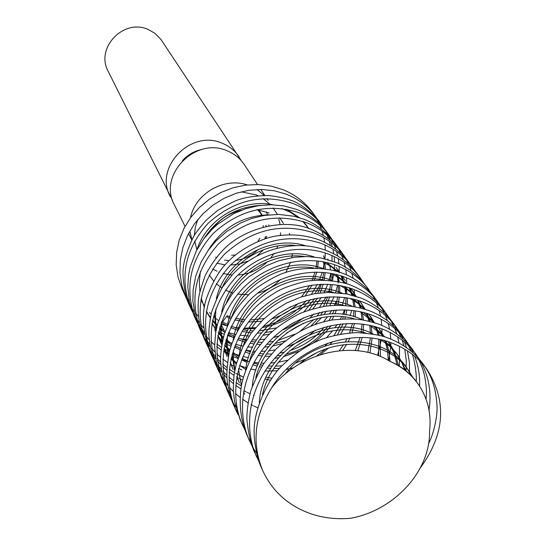 <?xml version="1.0" encoding="UTF-8"?>
<svg xmlns="http://www.w3.org/2000/svg" width="546" height="546" viewBox="0 0 546 546"><rect width="100%" height="100%" fill="white"/><g stroke="black" fill="none" stroke-linecap="round" stroke-linejoin="round"><path stroke-width="0.82" d="M220.871 323.99L226.836 325.825M234.289 327.375L239.121 327.962M244.048 328.242L255.521 327.661M263.506 326.249C280.487 322.167 294.792 313.622 306.422 300.614M311.432 294.274L317.363 284.452M319.444 279.982L322.249 272.277M323.259 268.577L324.556 262.012M324.959 258.797L325.307 253.01M325.3 250.15L324.986 244.97M324.679 242.397L323.86 237.708M323.321 235.374L322.106 231.108M321.382 228.972L319.84 225.082M318.953 223.13L317.137 219.567M316.114 217.786L314.052 214.523M317.615 219.533L312.681 212.571C305.132 202.334 295.284 194.724 283.135 189.749L271.137 186.111L258.517 184.548L245.652 185.121L232.917 187.817L220.707 192.561L209.398 199.208L199.317 207.562L190.772 217.369L184.022 228.324L179.265 240.097L176.631 252.334L176.181 264.667L177.921 276.726L181.784 288.165L187.551 300.901M257.541 184.514L244.274 164.592C240.09 158.395 234.452 153.835 227.375 150.908C195.632 136.227 157.644 175.198 174.413 204.941L185.039 226.385M172.618 200.641L108.197 71.328C95.059 47.898 123.901 17.902 148.471 29.627L154.914 33.326L160.94 39.455L241.448 160.893M170.297 196.635C153.747 167.274 191.168 128.856 222.468 143.359C229.45 146.253 235.005 150.757 239.141 156.879M257.896 195.68L255.958 194.84L241.195 191.844M197.836 219.431L195.311 227.245L194.362 235.278M194.683 241.086L196.867 249.829M212.722 268.973L216.96 271.253M218.714 272.017L219.185 272.208M257.05 209.609L269.096 213.036M289.332 233.367L289.885 234.719M292.41 245.229L292.451 245.611M292.356 253.91L291.769 257.644M290.568 262.257L285.824 272.427M280.385 279.497C274.037 286.206 266.407 290.786 257.494 293.243M248.696 294.731L237.51 294.164M232.889 293.086L225.409 290.117M223.075 273.526L232.009 275.054M238.008 275.041C249.317 274.092 259.104 269.663 267.369 261.739M270.912 257.828L274.058 253.412M276.883 248.116L277.791 245.953M280.371 235.381L280.576 232.746M280.078 224.467L278.808 219.178M277.429 214.394L273.137 208.019M270.427 204.743L263.247 198.648M263.622 249.665L257.07 255.746M248.341 260.981L239.571 263.964L230.453 265.103M225.034 264.878L216.742 263.152M215.793 224.781L217.363 224.467M257.05 189.517L264.134 195.407M236.418 328.023L238.895 328.351M243.707 328.767L254.729 328.603M262.155 327.627C281.722 323.826 297.85 314.448 310.551 299.501M314.96 293.611L320.372 284.261M315.465 216.387C308.026 206.327 298.293 198.935 286.275 194.205L274.447 190.8L261.821 189.462L248.935 190.295L236.35 193.236L224.188 198.253L212.81 205.269L202.743 213.984L194.321 224.031L187.585 235.394L182.855 247.652L180.303 260.265L179.955 272.911L181.832 285.469L185.879 297.406M228.521 332.63L235.66 334.473M239.871 335.224L249.147 336.07M262.947 335.326L269.335 334.166M282.029 330.255C290.376 326.774 297.454 322.659 303.248 317.915M312.776 308.92L321.328 297.481M324.099 292.554L327.764 284.227M329.088 280.282L330.821 273.328M332.105 260.906L331.941 255.521M330.453 245.584L329.279 241.189M328.562 238.998L327.02 235.005M324.577 229.095L319.963 222.556C315.998 215.677 299.201 202.238 290.499 200.184C285.776 198.294 278.515 196.737 268.714 195.529C257.009 195.68 247.447 196.929 240.035 199.263C236.275 200.157 228.726 203.945 217.376 210.626L206.129 220.202C199.577 227.737 195.372 233.244 193.516 236.711C187.565 249.324 184.193 259.418 183.408 266.98C181.763 275.648 185.278 297.788 189.025 304.497L192.424 311.875M227.47 335.497L231.804 336.889M240.301 338.834L246.833 339.667M252.088 339.946L256.668 339.905M259.739 339.728L264.489 339.237M273.375 337.537L278.296 336.152M286.486 333.101L303.569 323.171M310.176 317.629L313.759 314.059M319.499 307.268L326.051 296.997M328.31 292.376L330.084 288.035M332.425 280.542L333.647 274.631M334.179 270.611L334.336 268.905M334.398 268.059L334.534 264.708M334.514 261.793L334.159 256.524M333.824 253.91L332.93 249.16M332.35 246.792L331.033 242.485M330.248 240.329L328.59 236.411M327.634 234.452L325.675 230.883M322.358 225.846C314.817 215.65 304.948 208.156 292.745 203.371C261.991 193.414 233.702 200.143 207.883 223.56C184.93 249.379 179.197 277.614 190.697 308.272M221.799 322.911L220.973 324.024L224.16 330.699M225.805 340.854L231.968 343.25M235.544 344.369L243.195 346.15M247.748 346.833L252.614 347.27M264.373 347.126L268.632 346.655M272.679 346L281.818 343.741M315.097 324.392L321.396 317.704M323.901 314.571L326.406 311.084M329.75 305.692L334.063 296.737M335.613 292.533L337.646 285.176M338.083 283.026L338.861 277.777M339.23 272.686L339.168 266.475M338.95 263.677L338.247 258.62M337.742 256.108L336.561 251.535M335.838 249.256L334.268 245.106M333.36 243.031L331.463 239.257M331.763 238.964L325.334 230.023L321.485 225.628L317.458 221.778L310.776 216.639L303.965 212.619L297.113 209.555L283.94 205.903L271.116 204.743L258.272 205.719L245.734 208.722L233.893 213.588L217.438 224.406L212.087 229.286L203.719 238.93L196.226 251.078L190.226 267.014L188.595 275.02L187.763 286.616L189.401 301.631L193.946 315.595L197.461 323.218M234.377 347.379L236.404 348.02M245.877 350.245L250.955 350.942M253.283 351.153L255.248 351.283M261.049 351.378L265.363 351.18M268.809 350.86L275.273 349.87M286.814 346.771C297.447 343.065 306.948 337.537 315.322 330.187M323.553 321.806L327.464 316.816M329.381 314.039L331.675 310.36M334.357 305.351L336.002 301.754M329.484 235.613C321.84 225.28 311.821 217.69 299.433 212.851C268.202 202.784 239.455 209.657 213.199 233.463C189.851 259.705 184.009 288.384 195.68 319.492M234.091 353.624L239.087 355.391M242.909 356.49L248.464 357.726M274.665 358.34L278.651 357.691M283.483 356.654L298.88 351.29M313.418 342.833C320.058 338.131 325.982 332.343 331.19 325.484M342.253 305.31L344.635 297.502M345.454 293.728L346.396 287.025M346.662 282.473L346.628 277.832M346.437 274.911L345.775 269.628M345.284 267.001L344.096 262.244M343.359 259.869L341.762 255.555M340.827 253.405L338.882 249.488M337.776 247.536L335.551 243.994M339.209 249.194L334.282 242.199C325.573 231.183 315.458 223.532 303.945 219.246L294.028 216.25L278.726 214.407L264.284 215.431L252.04 218.373L240.766 222.898L226.726 231.47L216.236 240.704L208.299 250.191L201.065 262.21L195.809 275.812L193.141 289.735L192.854 301.01L195.291 316.468L199.031 327.068M233.265 356.558L237.988 358.442M241.612 359.65L249.372 361.616M253.979 362.401L258.797 362.933M261.329 363.097L264.223 363.192M270.693 363.035L274.693 362.694M278.631 362.162L287.599 360.251M326.658 337.537L332.569 330.842M334.903 327.743L337.169 324.413M340.39 318.953L341.598 316.619M342.649 314.407L344.553 309.835M336.841 245.714C329.095 235.237 318.932 227.552 306.354 222.652C274.624 212.476 245.407 219.492 218.7 243.7C194.942 270.386 188.984 299.522 200.826 331.094L202.675 334.957M239.81 365.636L246.034 367.779M250.648 369L255.965 370.065M264.94 371.041L277.47 370.789M286.097 369.533L293.53 367.724M320.352 354.688L328.48 348.068M340.663 334.063L346.84 323.485M350.102 315.704L351.788 310.34M354.327 293.325L354.327 289.619M353.071 278.296L351.883 273.334M351.139 270.864L349.515 266.373M348.56 264.141L346.553 260.073M346.874 259.712L341.81 252.525C335.142 242.874 324.884 235.121 311.022 229.265C283.722 217.567 244.137 228.453 223.99 249.051C216.837 256.388 210.565 265.254 205.18 275.648C200.921 287.606 198.683 295.618 198.478 299.699C197.263 313.424 199.208 326.501 204.3 338.936L208.067 347.092M344.458 256.156C336.602 245.536 326.283 237.749 313.506 232.794C281.272 222.502 251.57 229.668 224.392 254.3C200.211 281.443 194.137 311.043 206.149 343.1M354.866 270.7L349.597 263.213C344.041 256.286 343.844 255.733 335.449 248.962C328.61 244.212 322.904 241.107 318.338 239.639C305.234 235.005 291.243 233.79 276.358 235.988C263.056 237.742 240.411 248.566 227.784 261.916C219.656 269.704 212.544 281.866 206.463 298.403C201.454 313.104 202.546 330.705 209.746 351.208L211.664 355.535M352.341 266.967C344.369 256.197 333.893 248.3 320.911 243.291C288.158 232.883 257.944 240.206 230.282 265.274C205.671 292.888 199.467 322.973 211.664 355.528L213.65 359.657M363.07 281.961L357.657 274.269C349.276 263.111 338.691 255.146 325.921 250.382C295.488 238.684 256.572 249.065 233.122 273.867L223.935 285.217C221.28 288.322 217.171 297.263 211.595 312.046C209.562 322.16 208.668 330.077 208.92 335.79C210.101 347.229 212.257 356.606 215.383 363.929M360.497 278.16C352.416 267.233 341.776 259.234 328.583 254.163C298.976 242.99 260.865 251.774 236.384 276.645C211.322 304.75 204.989 335.333 217.376 368.4L219.403 372.625M371.655 293.762L362.162 280.903L355.453 274.283L350.546 270.427L342.513 265.452L336.759 262.708L320.775 257.896L306.995 256.518L294.308 257.268L279.033 260.681L266.728 265.568L249.085 276.638L240.875 283.975L232.207 293.994L224.597 306.033L217.629 323.539L215.554 333.34L214.626 346.464L216.291 361.766L221.232 377.102L225.437 386.179M377.593 355.364L381.32 339.851M381.736 335.913L381.845 334.241M381.879 333.551L381.947 328.883M381.804 325.43L381.115 319.233M380.562 316.161L379.197 310.633M378.337 307.889L376.44 302.921M375.327 300.457L372.993 295.993M368.953 289.762C360.756 278.678 349.952 270.563 336.541 265.431C306.442 254.129 267.649 263.111 242.717 288.438C217.185 317.049 210.715 348.15 223.294 381.743M380.528 305.951L374.672 297.604C367.792 287.565 352.948 276.46 341.919 273.055C329.238 267.99 303.986 265.977 285.633 272.488C277.163 274.604 256.306 286.746 248.819 294.615C236.855 307.384 231.777 314.428 224.126 334.787C221.785 344.458 220.611 352.566 220.591 359.111C220.68 367.833 222.918 378.385 227.293 390.765L231.654 400.184M388.691 360.633L390.8 345.911M390.82 345.393L390.875 342.663M390.779 339.032L390.158 332.521M389.619 329.306L388.261 323.519M387.387 320.652L385.449 315.472M384.309 312.906L381.9 308.258M377.723 301.788C369.403 290.54 358.422 282.316 344.785 277.115C314.182 265.684 274.693 274.877 249.283 300.669C223.273 329.804 216.653 361.445 229.429 395.577M389.728 318.591L383.654 309.923C376.167 299.283 365.069 290.991 350.368 285.026C343.045 281.627 320.188 278.542 305.248 281.463C293.25 284.459 283.988 287.708 277.464 291.216C267.615 297.236 260.483 302.382 256.067 306.654C242.554 320.413 233.633 335.544 229.306 352.054C227.156 364.448 226.44 373.839 227.143 380.228C228.699 390.39 230.842 398.628 233.586 404.948M399.379 366.127L399.522 346.348M399.01 342.977L397.659 336.909M396.778 333.913L394.799 328.508M393.625 325.825L391.141 320.987M386.814 314.264C378.371 302.846 367.212 294.512 353.344 289.25C322.222 277.675 282.002 287.087 256.101 313.37C230.467 339.366 221.935 378.924 235.797 409.937L238.117 414.714M406.067 371.15L406.279 360.674L404.784 349.208M404.02 345.993L402.225 340.199M401.126 337.332L398.771 332.166M397.399 329.607L394.567 324.993M399.276 331.709L392.97 322.706C388.138 316.728 390.274 318.434 380.63 309.684C372.113 303.262 364.946 299.188 359.145 297.461L346.567 293.939L328.583 292.369L314.564 293.68L300.846 297.079L286.5 303.057L273.082 311.322L263.349 319.403L251.447 332.807L242.997 346.546L236.316 363.882L233.961 375.518L233.258 389.523L234.473 401.153L240.117 419.662L244.826 429.811M409.548 373.942L409.398 362.278L407.412 350.846M406.524 347.706L404.511 342.049M403.303 339.257L400.744 334.213M396.26 327.218C387.687 315.629 376.344 307.173 362.237 301.849C330.569 290.138 289.592 299.781 263.186 326.569C237.046 353.064 228.324 393.325 242.417 424.849M416.141 381.306C417.171 375.402 413.936 357.289 412.21 354.231M411.083 351.235L408.661 345.836M407.248 343.168L404.313 338.363M402.641 335.967C401.658 333.633 396.662 328.596 387.66 320.857C380.685 315.888 374.222 312.401 368.263 310.387C353.938 305.61 339.366 304.265 324.549 306.347C313.718 308.606 305.043 311.206 298.519 314.155C285.258 321.328 275.157 328.371 268.209 335.285C259.302 345.502 253.289 353.747 250.177 360.012C245.543 370.502 242.67 378.726 241.557 384.691C238.691 403.003 240.472 419.765 246.901 434.957L251.802 445.509M419.601 386.247C420.024 375.75 418.359 365.711 414.598 356.142M413.363 353.221L410.722 347.952M409.193 345.338L406.074 340.677C397.365 328.91 385.838 320.331 371.478 314.946C339.25 303.091 297.488 312.974 270.557 340.288C243.891 367.301 234.957 408.299 249.29 440.356M426.112 399.351C426.522 391.81 426.931 389.885 424.863 377.218C423.86 371.928 421.881 366.209 418.939 360.06M417.485 357.275L414.448 352.272M419.526 359.541L412.715 349.795C409.056 344.349 403.105 338.609 394.874 332.575C389.182 328.74 383.469 325.825 377.743 323.819C362.428 319.226 355.391 317.772 331.954 320.004C311.616 323.696 292.984 333.394 276.037 349.099L265.547 361.329C262.148 365.335 257.296 374.938 250.989 390.131C248.266 400.593 246.894 410.128 246.867 418.721C247.993 431.674 250.355 442.39 253.958 450.866L259.063 461.841M429.013 410.08C431.64 392.97 429.006 377.02 421.096 362.251M416.27 354.668C407.432 342.717 395.707 334.015 381.088 328.562C348.287 316.564 305.705 326.706 278.221 354.566C251.01 382.118 241.864 423.873 256.443 456.476M428.596 443.557C434.466 432.555 437.578 413.95 437.039 406.545C436.274 390.424 432.255 377.149 424.979 366.728M420.447 467.758C445.004 433.988 447.154 401.139 426.883 369.226L423.191 364.155C414.837 352.532 402.982 343.748 387.612 337.803C381.251 335.333 371.027 333.599 356.941 332.603C344.71 333.231 333.08 335.408 322.051 339.148C308.21 344.437 294.772 353.385 281.743 365.991C269.785 377.245 255.071 405.821 254.204 428.473C253.426 440.329 257.303 459.234 261.295 467.417L262.735 470.652C272.331 491.257 288.165 505.562 310.23 513.568C323.089 517.99 336.575 519.546 350.696 518.25C393.379 510.687 430.507 471.833 429.572 430.944C431.497 413.643 427.716 398.068 418.229 384.213L417.369 382.992C410.455 373.266 401.187 365.984 389.571 361.152C401.515 366.421 411.07 374.106 418.229 384.213M426.883 369.226C417.908 357.091 405.978 348.266 391.093 342.745C351.201 327.225 296.075 347.283 271.758 387.633C254.456 415.465 251.453 443.14 262.735 470.652M183.975 292.636L185.872 295.939M186.971 297.659L189.25 300.894M188.513 302.716L190.534 306.156M191.694 307.944L194.11 311.322M195.482 313.07L198.341 316.373M218.721 331.75L224.242 334.268M193.42 313.752L195.523 317.308M196.724 319.151L199.249 322.645M200.675 324.44L203.651 327.839M225.089 343.611L230.439 345.959M194.84 317.533L196.737 321.198M197.829 323.102L200.129 326.72M201.44 328.576L204.184 332.111M216.864 344.11L221.41 347.215M224.003 348.778L229.416 351.617M198.498 325.157L200.682 328.835M201.931 330.733L204.552 334.329M206.047 336.193L209.166 339.701M210.94 341.509L214.626 344.888M216.721 346.621L221.082 349.829M223.567 351.453L228.754 354.409M206.818 340.486L209.678 344.13M203.747 336.957L206.019 340.752M207.323 342.717L210.053 346.43M211.616 348.355L214.878 351.972M216.735 353.835L220.604 357.316M222.809 359.097L227.402 362.394M231.176 364.735L233.463 366.004M238.67 368.543L241.817 369.854M205.262 341.004L207.303 344.949M212.394 352.805L215.383 356.565M217.09 358.51L220.659 362.162M222.693 364.032L226.931 367.526M229.354 369.301L234.411 372.556M235.838 373.382L243.175 377.013M209.186 349.167L211.541 353.085M212.906 355.118L215.752 358.961M217.39 360.947L220.802 364.68M222.754 366.598L226.815 370.188M229.136 372.017L233.981 375.395M237.094 377.293L237.728 377.655M238.698 378.187L242.567 380.166M210.742 353.358L212.851 357.412M214.087 359.514L216.666 363.493M218.168 365.574L221.294 369.458M223.089 371.464L226.829 375.225M228.965 377.156L233.429 380.746M235.988 382.569L240.704 385.544M214.81 361.807L217.253 365.847M218.687 367.97L221.662 371.935M223.375 373.99L226.952 377.839M229.006 379.825L233.279 383.524M235.722 385.401L240.834 388.868M244.465 390.991L246.069 391.844M246.976 392.308L249.952 393.727M253.521 395.243L253.992 395.42M220.645 374.904L223.205 379.101M224.686 381.279L227.805 385.387M229.593 387.51L233.347 391.489M235.503 393.536L240.001 397.345M242.588 399.283L248 402.832M251.112 404.606L252.75 405.466M253.733 405.965L257.678 407.78M222.304 379.409L224.583 383.756M226.692 388.479L229.361 392.833M228.405 393.154L230.781 397.665M232.965 402.566L235.749 407.077M234.739 407.425L237.217 412.107M248.15 437.639L250.839 442.683M253.289 448.184L256.483 453.228M255.248 453.644L258.067 458.899M191.885 239.674L189.837 231.088M190.527 217.704C195.168 193.618 224.099 176.911 247.283 184.93M222.004 288.158L216.284 283.722M213.643 281.013L209.248 274.986M212.244 229.129C219.663 219.185 229.456 212.865 241.632 210.169M231.668 255.255L235.244 255.043M257.937 241.393L259.876 238.186M263.138 227.047L263.22 225.607M261.766 215.882L260.442 212.728M257.589 209.684L262.114 215.056L258.804 209.882M264.796 238.868L265.465 236.595M266.134 226.331L265.97 225.177M262.537 215.738L262.155 215.117M265.765 238.561L266.694 236.316M268.85 225.778L268.878 224.85M267.506 214.981L266.421 211.937M215.711 257.098L216.366 257.419M224.392 260.032L229.061 260.626M235.408 260.462C244.28 259.35 251.924 255.637 258.333 249.317M201.959 149.42C194.212 151.044 187.701 154.805 182.419 160.701M271.758 387.633C299.297 352.634 353.992 338.895 389.571 361.152M230.665 318.714L228.085 317.799L227.088 315.772L231.443 317.253M235.531 318.332L244.526 319.744M250.129 319.99L264.312 318.509M278.405 313.895L290.759 306.709M301.569 296.847L309.63 285.401M312.073 280.467L315.049 272.079M315.998 268.052L316.946 260.858M307.575 226.774L303.433 221.608M299.461 217.697L286.677 209.275M273.014 204.777C242.506 198.178 207.009 218.693 196.894 249.768M221.751 321.43L227.791 324.72M231.272 326.249L238.684 328.719M243.079 329.743L247.631 330.466M250.129 330.733L252.887 330.91M259.145 330.91L276.385 327.887M303.904 311.889L314.783 298.553M317.758 293.188L321.341 284.22M322.488 279.962L323.71 272.393M323.935 268.659L323.744 262.271M204.006 306.709L204.395 307.535L204.006 306.709M206.354 311.254L210.374 317.363M212.633 320.188L217.233 325.047M219.84 327.375L225.205 331.408M228.255 333.333L234.65 336.629M238.356 338.145L246.301 340.54M251.051 341.475L255.391 342.028M258.108 342.233L261.827 342.335M268.919 341.973L273.034 341.434M277.859 340.479L294.854 334.166M300.423 330.924L314.107 319.41M317.24 315.738L319.703 312.442M323.389 306.531L327.716 296.887M329.108 292.363L330.651 284.384M330.992 280.467L330.924 273.348M330.548 269.758L329.818 265.684M328.132 259.643L327.873 258.913M210.224 320.092L209.985 319.519M212.032 323.28L216.236 329.47M218.591 332.33L223.43 337.264M226.16 339.612L231.811 343.7M235.039 345.638L240.602 348.403M245.789 350.423L250.573 351.856M252.737 352.382L254.327 352.723M259.486 353.549L263.595 353.931M266.571 354.054L271.451 353.979M279.709 353.085L283.654 352.313M289.878 350.614C303.842 345.98 315.274 338.186 324.174 327.218M328.89 320.57L331.224 316.509M332.521 313.916L334.166 310.114M335.845 305.296L337.762 296.86M338.24 292.738L338.356 285.292M338.049 281.552L337.271 276.733M335.77 271.041L335.312 269.69M215.766 332.023L214.619 329.566L215.779 331.92M217.922 335.722L222.318 341.994M224.788 344.901L229.866 349.904M233.279 352.696L238.704 356.408M242.131 358.36L247.536 360.906M253.59 363.104L258.169 364.346M260.49 364.844L262.817 365.267M268.461 365.957L272.283 366.161M275.573 366.175L281.941 365.779M295.864 362.906L306.306 358.804L316.045 353.166M324.952 345.987L327.757 343.181M334.111 335.428L340.649 323.969M342.69 318.796L343.345 316.782M343.98 314.578L345.045 309.848M345.679 305.507L346.014 297.693M345.789 293.789L344.635 286.575M343.659 282.869L340.97 275.805M339.052 272.045L336.124 267.397M305.467 245.741C270.072 234.241 224.795 260.265 216.305 298.798M214.353 313.479L216.141 329.948M217.888 335.886L221.792 344.765M224.031 348.607L228.637 354.961M231.231 357.91L236.568 362.988M239.598 365.397L245.768 369.478M256.695 374.576L257.262 374.774M266.148 377.238L271.812 378.18M339.291 350.696L343.618 344.663M345.468 341.591L347.12 338.5M349.604 332.923L352.498 323.396M353.59 316.605L353.904 310.599M353.767 306.511L352.743 298.99M351.808 295.14L349.194 287.838M343.891 278.44L342.24 276.221M338.438 271.847L326.44 262.414M314.196 256.941C277.621 244.042 229.6 271.608 221.683 312.107M220.045 326.665L222.092 343.134M223.942 349.099L227.095 356.415L224.051 348.519M355.289 350.45L360.107 337.53M361.152 332.678L362.025 324.031M361.991 319.635L361.118 311.896M360.237 307.883L357.691 300.32M355.828 296.314L350.819 288.356M347.051 283.879L335.203 274.222M323.212 268.571C285.469 254.19 234.562 283.374 227.3 325.866M225.955 340.315L228.269 356.797M230.235 362.803L233.122 369.396L230.323 362.291M367.847 352.395L370.386 338.022M370.481 333.524L369.772 325.314M368.953 321.15L366.496 313.295M364.66 309.152L361.043 302.88M365.158 309.309L359.705 300.962M355.972 296.362L344.267 286.486M332.507 280.644C293.611 264.701 239.687 295.591 233.162 340.124M232.105 354.47L234.691 370.966M236.766 377.013L239.373 382.848L236.848 376.576M378.637 355.767L378.719 339.284M377.975 334.937L376.624 329.736M376.126 328.214L375.614 326.774M373.812 322.495L368.796 314.011M365.213 309.329L353.658 299.215M342.13 293.195C302.088 275.594 245.004 308.278 239.278 354.886M238.506 369.151L241.373 385.667M243.571 391.762L244.622 394.151M388.315 360.415L387.51 350.43L385.06 340.806M383.299 336.37L382.719 335.108M382.029 333.708L378.426 327.641M374.802 322.809L363.39 312.435M352.081 306.238C310.886 286.896 250.498 321.485 245.666 370.215M397.051 364.755L393.905 352.716L388.377 341.81M384.753 336.821L373.478 326.194M362.387 319.806C320.031 298.621 256.183 335.23 252.334 386.124M404.77 369.854L401.406 361.472L396.84 353.788L390.977 346.696L383.954 340.506M373.068 333.94C329.566 310.797 262.087 349.549 259.302 402.648M411.541 375.921L406.9 368.1C383.087 331.074 316.27 333.019 284.841 374.344M227.088 315.772L222.543 321.908M234.616 319.888L243.243 321.533M248.546 321.969L261.425 321.266M271.649 318.912C281.804 315.69 290.718 310.51 298.396 303.358M305.337 295.727L312.087 285.026M314.216 280.269L316.803 272.072M317.595 268.113L318.311 261.008M308.831 228.562L302.757 221.389M298.075 217.288L290.288 212.23L281.75 208.531M260.606 205.385C236.527 206.825 217.656 217.888 203.986 238.568M200.846 299.815L204.627 306.204M209.514 312.442L211.077 314.121M213.506 316.489L218.496 320.618M221.335 322.604L227.232 326.03M230.624 327.634L237.817 330.275M242.062 331.395L251.419 332.848M257.289 333.08L261.52 332.937M265.165 332.603L272.311 331.374M290.192 324.699L294.43 322.236M308.879 310.108L317.547 298.048M320.12 292.902L323.232 284.173M324.208 279.996L325.163 272.536M325.273 268.837L324.931 262.865M324.29 258.633L323.635 255.699M269.028 214.81C242.677 215.65 222.324 227.593 207.978 250.634M200.389 271.458L199.345 281.408L199.891 291.414M201.167 298.034L204.402 307.521M206.313 311.5L210.265 317.956M212.476 320.918L217.001 325.976M219.56 328.385L224.815 332.575M227.798 334.575L234.043 338.015M237.647 339.612L245.338 342.192M249.904 343.25L254.313 343.96M256.9 344.233L260.135 344.444M266.701 344.403L270.714 344.076M274.931 343.482L285.292 340.881M310.913 325.982L318.1 318.386M320.632 315.069L322.863 311.739M326.017 306.135L329.77 296.792M330.958 292.363L332.207 284.507M332.418 280.637L332.159 273.86M211.978 323.58L216.107 330.118M218.42 333.115L220.625 335.647M221.553 336.629L223.171 338.254M225.846 340.69L231.381 344.929M234.541 346.949L241.161 350.395M244.997 351.979L249.891 353.603M251.972 354.17L253.248 354.484M258.197 355.453L262.367 355.985M265.185 356.197L269.465 356.306M276.945 355.876L280.719 355.357M285.79 354.334C303.46 349.809 317.499 340.445 327.914 326.228M331.845 320.024L333.729 316.4M334.862 313.902L336.404 309.957M337.851 305.248L339.428 296.963M339.769 292.895L339.646 285.51M339.216 281.791L338.056 276.099M336.561 271.266L336.275 270.509M217.854 336.077L222.174 342.704M224.597 345.741L229.579 350.955M233.251 354.115L238.233 357.712M241.578 359.746L247.113 362.544M252.716 364.755L257.405 366.175M259.637 366.728L261.602 367.151M266.987 368.004L270.884 368.366M273.976 368.495L279.538 368.393M316.694 355.917L325.361 349.14M330.125 344.369L332.446 341.68M337.524 334.657L343.106 323.723M344.86 318.7L345.345 317.021M345.891 314.871L346.84 309.93M347.399 304.477L347.392 297.918M347.038 294.035L346.15 288.93M345.816 287.51L345.638 286.827M344.519 283.108L341.496 275.976M339.346 272.14L337.565 269.437M295.297 245.461C265.984 242.028 233.756 260.742 221.499 288.984M215.916 308.797L215.417 318.666L216.421 328.549M218.004 335.23L221.765 344.922M223.956 349.024L228.481 355.733M231.019 358.818L236.254 364.1M265.288 379.177L270.441 380.207M342.731 350.395L346.683 344.321M348.28 341.4L349.843 338.151M351.986 332.76L354.429 323.444M355.241 317.103L355.378 310.81M355.105 306.75L353.822 299.256M352.743 295.393L349.781 288.022M345.379 280.555L341.885 276.099M337.421 271.526L330.289 265.991L322.311 261.595M304.484 256.518C273.491 251.924 238.663 272.106 226.515 302.58M221.512 322.113L221.191 331.975L222.352 341.81M357.828 350.689L362.203 337.544M363.049 332.773L363.609 324.235M363.431 319.99L362.285 312.169M361.247 308.149L358.36 300.525M356.251 296.458L350.539 288.268M346.123 283.586L339.107 277.941L331.231 273.403M313.923 268.018C281.299 262.176 243.775 283.879 231.811 316.584M227.334 335.899L227.197 345.755L228.515 355.555M369.983 352.928L372.092 338.22M372.024 333.763L371.096 325.962M370.052 321.423L367.233 313.513M361.855 304.006L359.5 300.894M355.125 296.096L348.232 290.342L340.451 285.66M323.628 279.982C289.4 272.795 249.024 296.109 237.36 331.115M233.401 350.184L233.442 360.046L234.916 369.806M380.528 356.538L380.077 339.571M379.163 335.224L377.825 330.678M377.293 329.183L376.433 327.02M374.392 322.672L370.557 316.38M364.455 309.084L357.678 303.221L350 298.396M333.626 292.431C297.816 283.811 254.45 308.824 243.182 346.171M390.042 361.343L388.888 350.969L385.967 341.066M383.961 336.575L383.777 336.206M383.053 334.828L379.579 329.224M374.133 322.597L359.896 311.63M343.939 305.391C306.593 295.25 260.087 322.024 249.31 361.745M398.573 365.636L394.983 353.48L391.823 347.072L388.424 341.823M384.186 336.643L370.147 325.396M354.593 318.891C315.731 307.125 265.922 335.763 255.733 377.9M406.108 370.911L398.696 356.429L396.628 353.658L389.394 346.055L380.78 339.728M365.615 332.964C325.28 319.458 271.976 350.061 262.469 394.669M412.708 377.163L408.831 370.843C387.803 339.08 334.009 334.521 299.351 364.039M283.463 223.457L279.689 217.786M268.134 200.43L266.905 198.58M264.79 195.407L260.824 189.448M402.655 335.988L406.067 340.67M199.037 327.061L200.826 331.101M215.39 363.923L217.376 368.407M233.586 404.941L235.804 409.944M191.748 239.926L188.554 233.47M221.273 343.884L220.202 341.584M353.467 292.069L351.931 289.878M388.957 342.567L388.438 341.83M398.696 356.429L396.84 353.788M408.831 370.843L406.9 368.1"/></g></svg>
